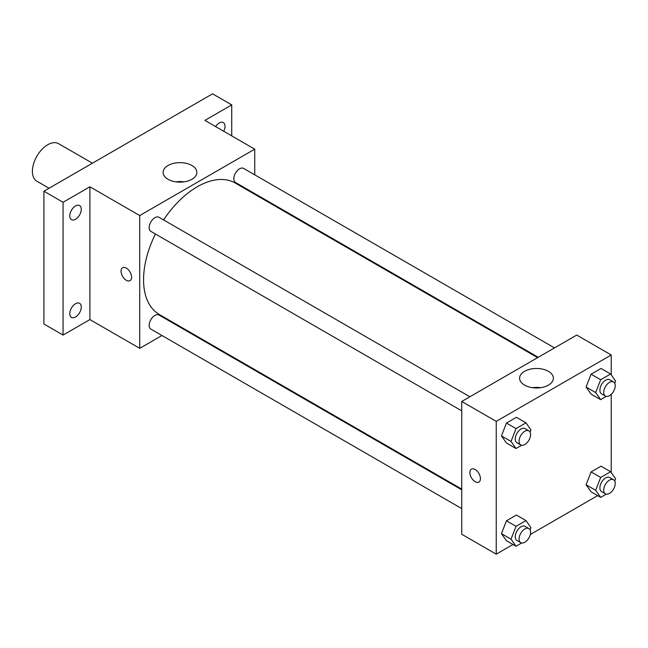 <?xml version="1.0" encoding="UTF-8"?>
<svg xmlns="http://www.w3.org/2000/svg" width="648" height="648" viewBox="0 0 648 648"><rect width="100%" height="100%" fill="white"/><g stroke="black" fill="none" stroke-linecap="round" stroke-linejoin="round"><path stroke-width="0.97" d="M92.421 163.199L58.579 143.662A21.684 12.523 120 0 0 41.869 149.469A21.684 12.523 120 0 0 32.4 171.291A21.684 12.523 120 0 0 36.887 181.221L49.046 188.236M161.959 335.51L139.733 348.349L89.902 319.577L63.067 335.065L43.902 324L43.902 191.209L212.568 93.83L231.733 104.895L231.733 135.877M178.84 325.766L178.224 326.122M75.524 316.985A8.132 4.698 -60 0 1 71.458 317.39A8.132 4.698 -60 0 1 70.211 310.87A8.132 4.698 -60 0 1 75.524 303.709A8.132 4.698 -60 0 1 79.591 303.305A8.132 4.698 -60 0 1 80.838 309.817A8.132 4.698 -60 0 1 75.524 316.985M75.524 219.251A8.132 4.698 -60 0 1 71.458 219.656A8.132 4.698 -60 0 1 70.211 213.135A8.132 4.698 -60 0 1 75.524 205.967A8.132 4.698 -60 0 1 79.591 205.57A8.132 4.698 -60 0 1 80.838 212.082A8.132 4.698 -60 0 1 75.524 219.251M89.902 319.577L89.902 186.786L63.067 202.273L43.902 191.209M63.067 335.065L63.067 202.273M139.733 348.349L139.733 215.557L89.902 186.786M139.733 215.557L254.737 149.162L204.898 120.39L231.733 104.895M168.051 179.285A16.88 9.744 180 0 1 163.102 172.4A16.88 9.744 180 0 1 179.982 162.648A16.88 9.744 180 0 1 196.862 172.4A16.88 9.744 180 0 1 186.446 181.399A16.88 9.744 180 0 1 168.051 179.285M215.63 126.587A8.132 4.698 -60 0 1 219.275 122.974A8.132 4.698 -60 0 1 223.341 122.577A8.132 4.698 -60 0 1 223.722 131.252M155.439 234.009A75.897 43.821 120 0 0 143.564 279.734A75.897 43.821 120 0 0 159.287 314.483L461.732 489.102M537.629 357.639L235.184 183.028A75.897 43.821 120 0 0 163.571 219.923M254.737 149.162L254.737 174.822M254.737 193.606L254.737 194.311M554.51 347.895L243.624 168.407A8.132 4.698 120 0 0 237.354 170.586A8.132 4.698 120 0 0 233.806 178.775A8.132 4.698 120 0 0 235.491 182.493L538.245 357.291M461.732 489.807L158.979 315.009A8.132 4.698 120 0 0 152.717 317.188A8.132 4.698 120 0 0 149.162 325.369A8.132 4.698 120 0 0 150.846 329.095L461.732 508.583M461.732 410.848L150.846 231.36A8.132 4.698 -60 0 1 150.846 221.972A8.132 4.698 -60 0 1 158.979 217.274L469.865 396.762M131.584 277.247A7.452 4.301 60 0 1 130.046 280.657A7.452 4.301 60 0 1 122.594 276.356A7.452 4.301 60 0 1 122.594 267.746A7.452 4.301 60 0 1 128.336 269.746A7.452 4.301 60 0 1 131.584 277.247M130.046 280.657A7.452 4.301 60 0 1 122.594 276.356A7.452 4.301 60 0 1 122.594 267.746M175.892 181.853A16.88 9.744 180 0 1 184.073 181.853M512.989 544.498L496.238 554.17L461.732 534.252L461.732 401.46L576.736 335.065L611.234 354.983L611.234 374.852M597.634 495.631L530.307 534.503M591.081 394.114L586.1 387.026L591.081 374.196L601.036 368.445L591.081 374.196L586.1 387.026L591.081 394.114L600.664 399.646L595.682 392.558L600.664 379.728L610.619 373.977L615.6 381.056L614.733 383.3M506.436 540.716L501.455 533.628L506.436 520.79L516.399 515.047L506.436 520.79L501.455 533.628L506.436 540.716L516.019 546.248L511.037 539.16L516.019 526.33L525.982 520.579L530.963 527.658L530.088 529.902M611.234 394.324L611.234 472.586M496.238 554.17L496.238 421.378L611.234 354.983M591.081 491.848L586.1 484.761L591.081 471.93L601.036 466.179L591.081 471.93L586.1 484.761L591.081 491.848L600.664 497.38L595.682 490.293L600.664 477.463L610.619 471.712L615.6 478.791L614.733 481.035M506.436 442.981L501.455 435.893L506.436 423.055L516.399 417.312L506.436 423.055L501.455 435.893L506.436 442.981L516.019 448.513L511.037 441.426L516.019 428.595L525.982 422.844L530.963 429.924L530.088 432.167M496.238 421.378L461.732 401.46M524.548 385.115A16.88 9.744 180 0 1 519.607 378.221A16.88 9.744 180 0 1 536.487 368.477A16.88 9.744 180 0 1 553.368 378.221A16.88 9.744 180 0 1 542.943 387.229A16.88 9.744 180 0 1 524.548 385.115M480.427 478.645A7.452 4.301 60 0 1 478.88 482.055A7.452 4.301 60 0 1 471.428 477.754A7.452 4.301 60 0 1 471.428 469.144A7.452 4.301 60 0 1 477.171 471.145A7.452 4.301 60 0 1 480.427 478.645M478.88 482.055A7.452 4.301 60 0 1 471.428 477.754A7.452 4.301 60 0 1 471.428 469.144M532.397 387.674A16.88 9.744 180 0 1 540.578 387.674M521.656 445.257L516.019 448.513M528.898 430.847L525.066 428.636A8.132 4.698 120 0 0 518.797 430.815A8.132 4.698 120 0 0 515.249 438.996A8.132 4.698 120 0 0 516.934 442.722L520.765 444.933A8.132 4.698 120 0 0 528.898 440.235A8.132 4.698 120 0 0 528.898 430.847A8.132 4.698 120 0 0 522.636 433.026A8.132 4.698 120 0 0 519.08 441.207A8.132 4.698 120 0 0 520.765 444.933M511.037 441.426L501.455 435.893M516.019 428.595L506.436 423.055M525.982 422.844L516.399 417.312M606.293 396.39L600.664 399.646M613.543 381.98L609.703 379.769A8.132 4.698 120 0 0 603.442 381.947A8.132 4.698 120 0 0 599.894 390.128A8.132 4.698 120 0 0 601.571 393.854L605.41 396.066A8.132 4.698 120 0 0 613.543 391.368A8.132 4.698 120 0 0 613.543 381.98A8.132 4.698 120 0 0 607.273 384.159A8.132 4.698 120 0 0 603.725 392.34A8.132 4.698 120 0 0 605.41 396.066M595.682 392.558L586.1 387.026M600.664 379.728L591.081 374.196M610.619 373.977L601.036 368.445M521.656 542.992L516.019 546.248M528.898 528.582L525.066 526.37A8.132 4.698 120 0 0 518.797 528.549A8.132 4.698 120 0 0 515.249 536.73A8.132 4.698 120 0 0 516.934 540.456L520.765 542.668A8.132 4.698 120 0 0 528.898 537.97A8.132 4.698 120 0 0 528.898 528.582A8.132 4.698 120 0 0 522.636 530.761A8.132 4.698 120 0 0 519.08 538.942A8.132 4.698 120 0 0 520.765 542.668M511.037 539.16L501.455 533.628M516.019 526.33L506.436 520.79M525.982 520.579L516.399 515.047M606.293 494.124L600.664 497.38M613.543 479.714L609.703 477.503A8.132 4.698 120 0 0 603.442 479.682A8.132 4.698 120 0 0 599.894 487.863A8.132 4.698 120 0 0 601.571 491.589L605.41 493.8A8.132 4.698 120 0 0 613.543 489.102A8.132 4.698 120 0 0 613.543 479.714A8.132 4.698 120 0 0 607.273 481.893A8.132 4.698 120 0 0 603.725 490.074A8.132 4.698 120 0 0 605.41 493.8M595.682 490.293L586.1 484.761M600.664 477.463L591.081 471.93M610.619 471.712L601.036 466.179"/></g></svg>

